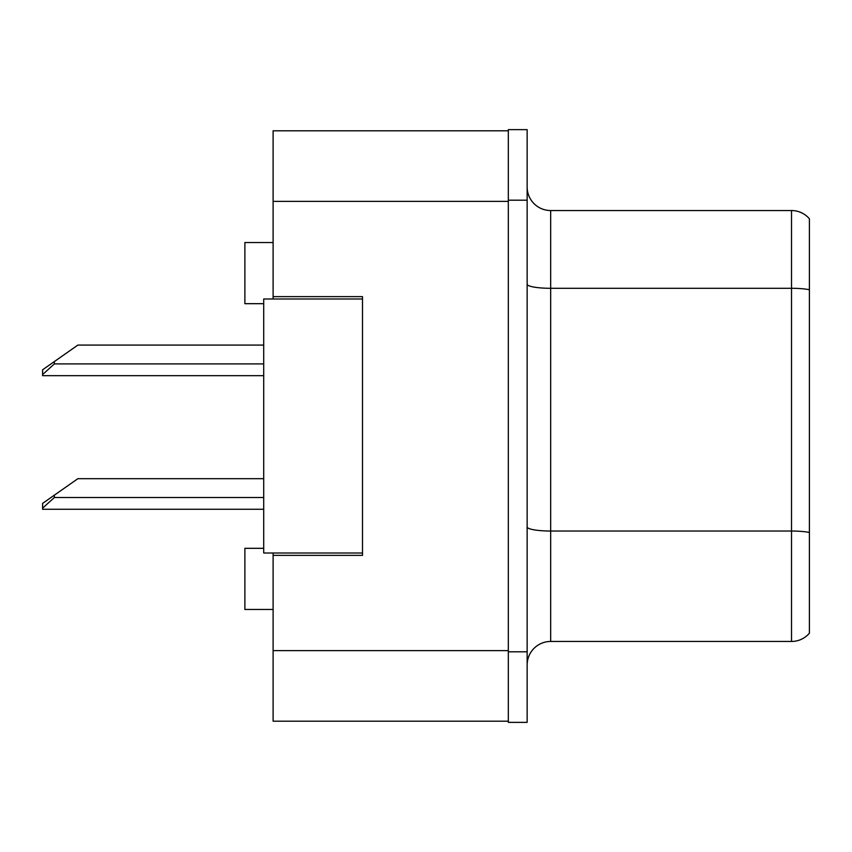 <?xml version="1.0" encoding="UTF-8"?>
<svg xmlns="http://www.w3.org/2000/svg" width="852" height="852" viewBox="0 0 852 852"><rect width="100%" height="100%" fill="white"/><g stroke="black" fill="none" stroke-linecap="round" stroke-linejoin="round"><path stroke-width="1.28" d="M273.109 553.012L273.109 721.197L508.325 721.197L508.325 130.803L273.109 130.803L273.109 298.988M273.109 296.634L362.494 296.634L362.494 555.366L273.109 555.366M263.705 548.315L244.886 548.315L244.886 609.468L273.109 609.468M263.705 303.685L244.886 303.685L244.886 242.532L273.109 242.532M527.143 664.975A23.526 23.526 0 0 1 550.669 641.46L791.519 641.46L791.519 210.54L550.669 210.54A23.526 23.526 0 0 1 527.143 187.025A23.526 23.526 0 0 0 550.669 210.54L550.669 641.46M508.325 651.801L508.325 722.368L527.143 722.368L527.143 651.801L508.325 651.801M527.143 200.199L527.143 129.632L508.325 129.632L508.325 200.199L527.143 200.199L527.143 651.801M809.4 218.783A23.526 23.526 0 0 0 791.519 210.54A23.526 23.526 0 0 1 809.4 218.783L809.4 633.217A23.526 23.526 0 0 1 791.519 641.46M809.4 291.554L809.4 532.468A23.526 4.09 180 0 0 791.519 531.03L550.669 531.03A23.526 4.09 0 0 1 527.143 526.951M362.494 553.012L263.705 553.012L263.705 298.988L362.494 298.988M263.705 478.686L77.883 478.686L54.358 495.161L54.358 497.504L42.6 508.165L42.6 509.262L263.705 509.262M54.358 495.161L42.6 503.394L42.6 508.165M263.705 345.081L77.883 345.081L54.358 361.557L54.358 363.9L42.6 374.56L42.6 375.668L263.705 375.668M54.358 361.557L42.6 369.789L42.6 374.56M273.109 650.63L508.325 650.63M273.109 201.37L508.325 201.37M809.4 289.723A23.526 4.09 180 0 0 791.519 288.295L550.669 288.295A23.526 4.09 -0 0 1 527.143 284.206M54.358 497.504L263.705 497.504M54.358 363.9L263.705 363.9"/></g></svg>
